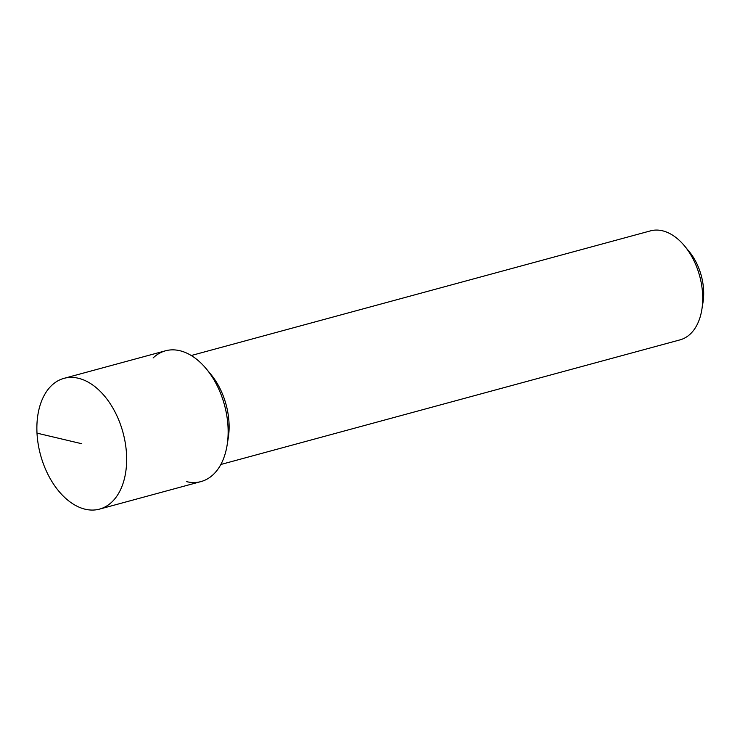 <?xml version="1.0" encoding="UTF-8"?>
<svg xmlns="http://www.w3.org/2000/svg" width="740" height="740" viewBox="0 0 740 740"><rect width="100%" height="100%" fill="white"/><g stroke="black" fill="none" stroke-linecap="round" stroke-linejoin="round"><path stroke-width="1.11" d="M78.329 378.242A67.756 42.726 74.8 0 1 125.356 443.427A67.756 42.726 74.8 0 1 99.511 509.12A67.756 42.726 74.8 0 1 85.192 509.222A67.756 42.726 74.8 0 1 38.175 444.037A67.756 42.726 74.8 0 1 64.019 378.344A67.756 42.726 74.8 0 1 78.329 378.242M99.511 509.12L200.993 481.574A67.756 42.726 -105.2 0 0 226.838 415.88A67.756 42.726 -105.2 0 0 179.82 350.704A67.756 42.726 -105.2 0 0 165.501 350.797L64.019 378.344M153.106 357.957A67.756 42.726 74.8 0 1 179.82 350.704A67.756 42.726 74.8 0 1 206.423 368.992L211.02 374.56A56.462 35.613 74.8 0 1 228.253 438.062L227.106 445.193A67.756 42.726 74.8 0 1 186.684 481.675M206.423 368.992A67.756 42.726 74.8 0 1 227.106 445.193M220.835 464.489L680.097 339.845A56.462 35.613 -105.2 0 0 701.853 309.524A56.462 35.613 -105.2 0 0 684.62 246.022A56.462 35.613 -105.2 0 0 662.448 230.778A56.462 35.613 -105.2 0 0 650.515 230.862L191.253 355.514M701.853 309.524L703 302.392A45.168 28.49 -105.2 0 0 689.208 251.591L684.62 246.022M81.761 443.732L37 433.141"/></g></svg>
